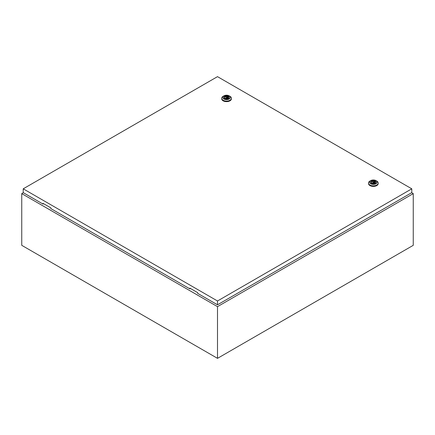 <?xml version="1.0" encoding="UTF-8"?>
<svg xmlns="http://www.w3.org/2000/svg" width="435" height="435" viewBox="0 0 435 435"><rect width="100%" height="100%" fill="white"/><g stroke="black" fill="none" stroke-linecap="round" stroke-linejoin="round"><path stroke-width="0.65" d="M23.343 192.705L21.75 193.624L217.5 306.642L413.25 193.624L411.657 192.705M413.25 193.624L413.25 245.329L217.5 358.348L21.75 245.329L21.75 193.624M217.5 306.642L217.5 358.348M226.189 97.831A0.517 0.299 0 0 0 226.923 97.407A0.517 0.299 0 0 0 226.189 97.831M229.979 96.293L229.245 95.869L229.979 96.293A4.845 2.795 180 0 1 231.398 98.266A4.845 2.795 180 0 1 228.408 100.855A4.845 2.795 180 0 1 223.128 100.246A4.845 2.795 180 0 1 221.709 98.266A4.845 2.795 180 0 1 223.128 96.293L223.862 95.869A3.806 2.197 180 0 1 229.245 95.869L229.245 95.869A3.806 2.197 180 0 1 229.245 98.973A3.806 2.197 180 0 1 223.862 98.973A3.806 2.197 180 0 1 223.862 95.869M231.398 98.266L231.398 98.832A4.845 2.795 180 0 1 228.408 101.42A4.845 2.795 180 0 1 223.128 100.811A4.845 2.795 180 0 1 221.709 98.832L221.709 98.266M223.775 97.522A2.784 1.609 180 0 1 225.569 96.113A2.784 1.609 180 0 1 228.522 96.483A2.784 1.609 180 0 1 229.332 97.522M224.585 98.56A2.784 1.609 180 0 1 223.769 97.418A2.784 1.609 180 0 1 225.488 95.934A2.784 1.609 180 0 1 228.522 96.282A2.784 1.609 180 0 1 229.337 97.418A2.784 1.609 180 0 1 227.619 98.908A2.784 1.609 180 0 1 224.585 98.56M225.624 98.506A1.8 1.039 0 0 0 227.44 98.522A1.8 1.039 0 0 0 228.353 97.619A1.8 1.039 0 0 0 228.092 97.081L228.451 96.874L227.483 96.728A1.8 1.039 0 0 0 225.667 96.711A1.8 1.039 0 0 0 224.754 97.619A1.8 1.039 0 0 0 225.015 98.158L224.656 98.359L225.27 98.712L225.624 98.506M228.092 98.158L228.092 97.081M225.015 98.566L225.015 98.158M227.483 98.506L227.483 96.728M227.103 98.609A1.8 1.039 0 0 0 227.07 98.604L227.07 97.619M226.037 97.619L226.037 98.614A1.8 1.039 0 0 0 226.004 98.609M227.837 98.348L227.837 96.526M373.002 182.591A0.517 0.299 0 0 0 373.736 182.167A0.517 0.299 0 0 0 373.002 182.591M376.792 181.052L376.058 180.628L376.792 181.052A4.845 2.795 180 0 1 378.211 183.032A4.845 2.795 180 0 1 375.22 185.614A4.845 2.795 180 0 1 369.94 185.005A4.845 2.795 180 0 1 368.521 183.032A4.845 2.795 180 0 1 369.94 181.052L370.674 180.628A3.806 2.197 180 0 1 376.058 180.628L376.058 180.628A3.806 2.197 180 0 1 376.058 183.739A3.806 2.197 180 0 1 370.674 183.739A3.806 2.197 180 0 1 370.674 180.628M378.211 183.032L378.211 183.597A4.845 2.795 180 0 1 375.22 186.18A4.845 2.795 180 0 1 369.94 185.571A4.845 2.795 180 0 1 368.521 183.597L368.521 183.032M370.587 182.281A2.784 1.609 180 0 1 372.382 180.878A2.784 1.609 180 0 1 375.334 181.243A2.784 1.609 180 0 1 376.144 182.281M371.398 183.32A2.784 1.609 180 0 1 370.582 182.183A2.784 1.609 180 0 1 372.3 180.699A2.784 1.609 180 0 1 375.334 181.047A2.784 1.609 180 0 1 376.15 182.183A2.784 1.609 180 0 1 374.432 183.668A2.784 1.609 180 0 1 371.398 183.32M372.436 183.271A1.8 1.039 0 0 0 374.252 183.287A1.8 1.039 0 0 0 375.166 182.379A1.8 1.039 0 0 0 374.905 181.846L375.264 181.64L374.296 181.493A1.8 1.039 0 0 0 372.48 181.477A1.8 1.039 0 0 0 371.566 182.379A1.8 1.039 0 0 0 371.827 182.917L371.468 183.124L372.436 183.271M374.905 182.917L374.905 181.846M371.827 183.325L371.827 182.917M374.296 183.271L374.296 181.493M374.649 183.108L374.649 181.286M23.218 188.823L217.5 300.987L411.782 188.823L217.5 76.652L23.218 188.823L23.218 192.634L43.038 204.08L43.038 203.373L50.868 207.892L50.868 208.599L189.85 288.84L190.22 288.628M411.782 188.823L411.782 192.634L217.5 304.804L197.68 293.359L197.68 292.657L189.85 288.133L189.85 288.84M217.5 300.987L217.5 304.804M43.402 203.585L43.038 204.08M190.215 288.345L190.215 288.628M373.882 183.374L373.882 182.379M372.849 183.374L372.849 182.379"/></g></svg>
